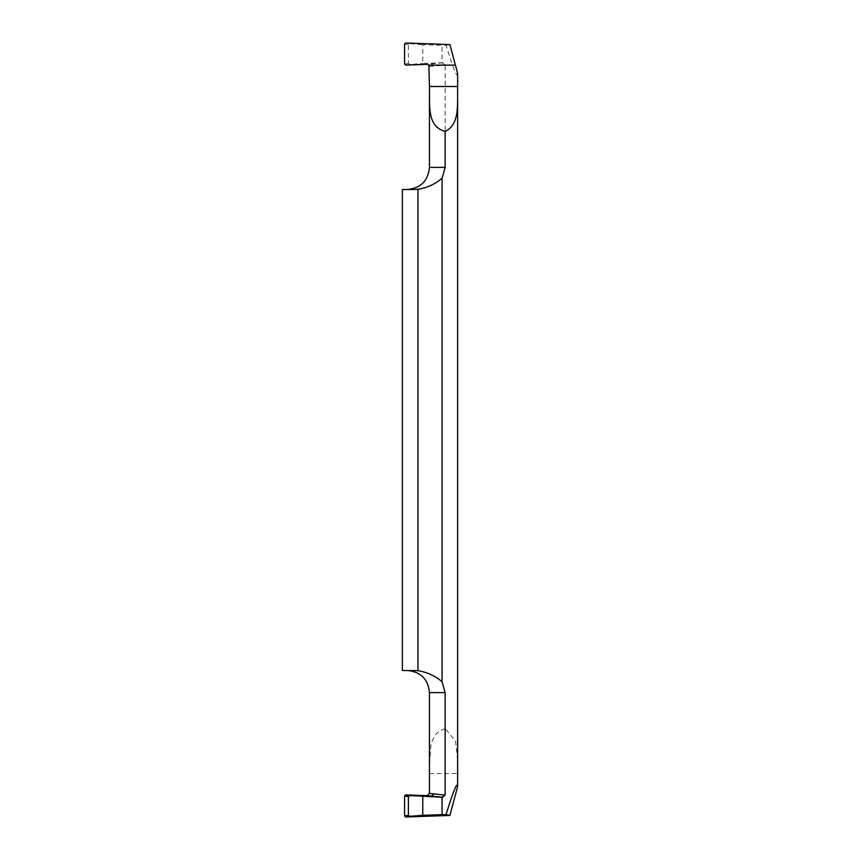 <?xml version="1.0" encoding="UTF-8"?>
<svg xmlns="http://www.w3.org/2000/svg" width="860" height="860" viewBox="0 0 860 860"><rect width="100%" height="100%" fill="white"/><g stroke="black" fill="none" stroke-linecap="round" stroke-linejoin="round"><path stroke-width="0.64" stroke-dasharray="4.3 3.22" d="M457.638 73.433L457.197 75.132C456.434 75.078 454.865 71.735 452.478 65.113L428.893 65.113L445.147 64.876L442.051 62.758L442.051 45.354L422.765 44.688L422.765 63.436L442.051 62.758M429.452 167.388L445.147 167.388L445.147 65.113L452.478 65.113L446.017 45.386L442.051 45.354M442.846 62.748L427.162 64.36M405.716 43L410.188 43.699L408.392 44.698L408.392 63.414L410.188 64.414L422.765 63.436M410.188 43.699L422.765 44.688M446.017 45.386L449.898 44.548M429.452 692.612L445.147 692.612L445.147 728.538L455.553 741.191L457.638 760.057M442.051 178.278L442.051 681.722C435.01 675.799 426.979 672.111 417.949 670.692L417.949 189.307C426.979 187.888 435.01 184.201 442.051 178.278M429.452 66.575L445.147 65.113M407.328 189.512L412.477 189.512L407.328 189.512M417.498 670.66L415.939 670.563M414.112 670.51L402.362 670.488M445.147 728.538L438.901 731.355L434.44 735.698L431.032 743.674L429.452 765.507M402.362 189.512L412.477 189.512M433.375 65.79L431.44 63.575M410.188 64.414L405.716 65.113M408.392 44.698L404.565 44.107M404.565 64.005L408.392 63.414M429.452 773.505L457.638 773.505M457.638 99.943L457.638 86.494M429.452 86.494L429.452 94.493"/><path stroke-width="1.29" d="M428.893 65.113L455.413 65.113L428.893 65.113L429.452 86.494L457.638 86.494L457.638 73.433L455.413 65.113L428.893 65.113L427.162 64.36L428.893 65.113M427.162 64.36L405.716 65.113L404.565 64.005L404.565 44.107L404.565 64.005L405.716 65.113L427.162 64.36M404.565 44.107L405.716 43L449.898 44.548L455.413 65.113L449.898 44.548L405.716 43L404.565 44.107M429.452 94.493L429.452 167.388L445.147 167.388L442.051 178.278L445.147 167.388L445.147 131.462C459.874 124.367 457.327 104.952 457.638 86.494M442.051 681.722L442.051 178.278C435.01 184.201 426.979 187.888 417.949 189.307L412.477 189.512L417.949 189.307L417.949 670.692C426.979 672.111 435.01 675.799 442.051 681.722L445.147 692.612L442.051 681.722M457.638 760.057L457.638 786.567C457.391 781.127 453.51 790.48 446.017 814.613L442.051 814.646L442.051 797.241L445.147 795.124L445.147 692.612L429.452 692.612C428.14 679.174 420.766 671.8 407.328 670.488M445.147 131.462C426.678 126.312 429.914 105.285 429.452 86.494M412.477 189.512L402.362 189.512L402.362 670.488L417.498 670.66M415.939 670.563L414.112 670.51M445.147 795.124L429.452 793.425L429.452 692.612M429.452 765.507L429.452 773.505M405.716 817L410.188 816.301L408.392 815.301L404.565 815.893L405.716 817L449.898 815.452L457.638 786.567M404.565 815.893L404.565 795.995L405.716 794.887L427.162 795.64L429.452 793.425M442.846 797.252L427.162 795.64M408.392 815.301L408.392 796.586L410.188 795.586L442.051 797.241M410.188 816.301L422.765 815.312L422.765 796.564M446.017 814.613L449.898 815.452M442.051 814.646L422.765 815.312M433.375 794.21L431.44 796.424M410.188 795.586L405.716 794.887M404.565 795.995L408.392 796.586M457.638 773.505L457.638 99.943M429.452 167.388C428.14 180.826 420.766 188.2 407.328 189.512"/></g></svg>
